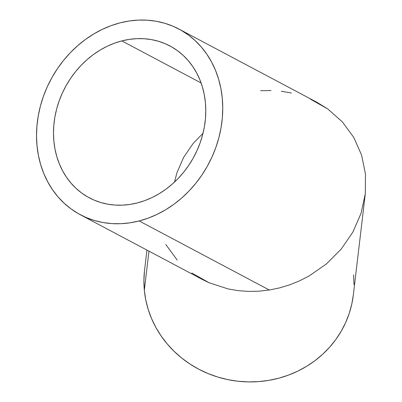 <?xml version="1.0" encoding="UTF-8"?>
<svg xmlns="http://www.w3.org/2000/svg" width="402" height="402" viewBox="0 0 402 402"><rect width="100%" height="100%" fill="white"/><g stroke="black" fill="none" stroke-linecap="round" stroke-linejoin="round"><path stroke-width="0.6" d="M121.836 40.898A85.963 73.139 118 0 1 169.935 45.964A85.963 73.139 118 0 1 203.819 129.715A85.963 73.139 118 0 1 137.439 202.899L144.826 200.598L152.062 197.543L159.086 193.754L165.83 189.277L172.222 184.146L178.202 178.418L183.719 172.146L188.709 165.393L193.136 158.217L196.95 150.695L200.116 142.891L202.598 134.886L204.382 126.761L205.447 118.585L205.779 110.439L205.382 102.404L204.251 94.56L202.402 86.978L199.854 79.732L196.628 72.893L192.759 66.521L188.282 60.687L183.242 55.441L177.679 50.838L171.659 46.918L165.232 43.717L158.463 41.27L151.418 39.602L144.162 38.728L136.765 38.652L129.298 39.376L121.836 40.898L114.449 43.195L107.208 46.255L100.183 50.044L93.445 54.521L87.053 59.652L81.073 65.38L75.556 71.651L70.561 78.405L66.139 85.581L62.325 93.103L59.159 100.907L56.672 108.912L54.893 117.037L53.828 125.213L53.491 133.358L53.893 141.393L55.024 149.237L56.868 156.82L59.421 164.066L62.642 170.905L66.516 177.277L70.993 183.111L76.033 188.357L81.591 192.96L87.616 196.879L94.043 200.08L100.812 202.528L107.857 204.196L115.113 205.07L122.509 205.146L129.977 204.422L137.439 202.899A85.963 73.139 118 0 1 89.339 197.834A85.963 73.139 118 0 1 55.456 114.083A85.963 73.139 118 0 1 121.836 40.898L201.09 82.958L121.836 40.898M193.146 143.459L203.02 133.238L193.146 143.459L183.578 157.453L193.146 143.459M176.94 172.734L183.578 157.453L176.94 172.734L174.513 182.066L176.94 172.734M269.315 290.018L139.172 220.949A105.118 89.44 118 0 1 80.36 214.753A105.118 89.44 118 0 1 38.924 112.339A105.118 89.44 118 0 1 120.097 22.849A105.118 89.44 118 0 1 178.915 29.044A105.118 89.44 118 0 1 220.346 131.459A105.118 89.44 118 0 1 139.172 220.949L269.315 290.018L258.913 291.194L269.315 290.018L279.631 287.882L269.315 290.018M248.516 291.41L258.913 291.194L248.516 291.41L238.225 290.656L248.516 291.41M228.145 288.943L238.225 290.656L228.145 288.943L208.99 282.712L228.145 288.943M80.36 214.753L202.487 279.561L208.99 282.712L191.789 272.953M289.752 284.817L279.631 287.882L289.752 284.817L299.585 280.847L289.752 284.817M309.037 276.008L299.585 280.847L309.037 276.008L326.429 263.933L309.037 276.008M341.258 249.054L326.429 263.933L341.258 249.054L352.961 231.944L341.258 249.054M310.57 99.219L327.771 108.972L342.363 121.881L353.78 137.444L361.584 155.066L365.473 174.066L365.302 193.714L361.076 213.256L352.961 231.944M146.941 250.084L144.559 270.229A105.118 99.269 6.7 0 0 144.343 290.269L148.966 251.16L144.343 290.269A105.118 99.269 6.7 0 0 247.883 381.895A105.118 99.269 6.7 0 0 353.338 294.912L365.237 194.292M177.197 260.044L165.78 244.481M281.335 91.274L291.415 92.988M260.647 90.731L271.043 90.52M361.076 213.256L365.302 193.714L365.473 174.066L361.584 155.066L353.78 137.444L342.363 121.881L327.771 108.972L317.072 102.364L178.915 29.044M353.554 274.873L353.986 284.616M353.343 294.887L351.82 303.957L349.243 313.364L345.7 322.474L341.223 331.198L335.861 339.459L329.66 347.167L322.685 354.252L314.997 360.654L306.671 366.297L297.792 371.136L288.44 375.121L278.712 378.217L268.692 380.392L258.486 381.624L248.19 381.9L237.899 381.222L227.713 379.594L217.728 377.031L208.05 373.553L198.764 369.207L189.96 364.021L181.724 358.056L174.136 351.358L167.272 344.001L161.192 336.052L155.956 327.59L151.614 318.691L148.212 309.445L145.78 299.942L144.343 290.269L143.911 280.526L144.494 270.797M120.097 22.849L129.223 20.989L138.353 20.1L147.398 20.19L156.267 21.266L164.885 23.306L173.167 26.296L181.021 30.21L188.387 35.004L195.181 40.632L201.352 47.049L206.824 54.185L211.558 61.968L215.502 70.335L218.618 79.194L220.879 88.465L222.256 98.063L222.748 107.887L222.341 117.841L221.04 127.841L218.859 137.78L215.819 147.569L211.949 157.107L207.286 166.312L201.874 175.081L195.769 183.342L189.025 191.015L181.709 198.02L173.895 204.286L165.649 209.764L157.061 214.397L148.207 218.135L139.172 220.949L130.052 222.808L120.922 223.698L111.877 223.607L103.002 222.532L94.385 220.492L86.108 217.502L78.249 213.588L70.888 208.794L64.089 203.161L57.923 196.749L52.446 189.613L47.717 181.825L43.773 173.463L40.657 164.604L38.396 155.328L37.014 145.735L36.527 135.911L36.934 125.952L38.235 115.957L40.416 106.017L43.456 96.229L47.325 86.686L51.989 77.485L57.401 68.712L63.506 60.451L70.249 52.783L77.566 45.778L85.38 39.512L93.626 34.034L102.214 29.401L111.068 25.663L120.097 22.849"/></g></svg>
